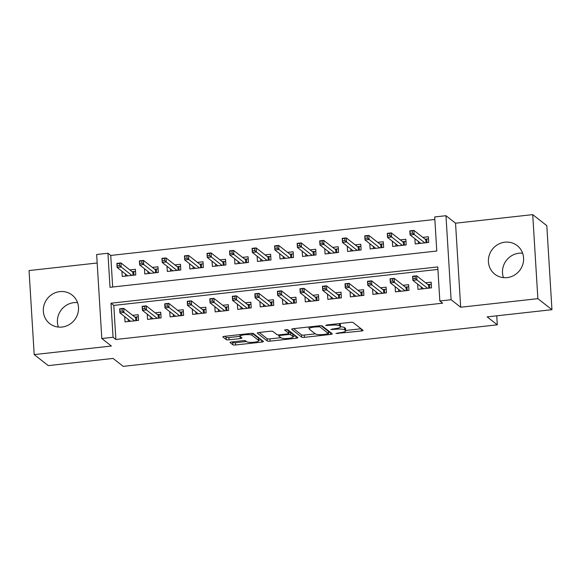 <?xml version="1.0" encoding="UTF-8"?>
<svg xmlns="http://www.w3.org/2000/svg" width="581" height="581" viewBox="0 0 581 581"><rect width="100%" height="100%" fill="white"/><g stroke="black" fill="none" stroke-linecap="round" stroke-linejoin="round"><path stroke-width="0.87" d="M335.956 333.487L361.397 331.01A2.288 0.479 176.5 0 0 363.125 330.436A2.288 0.479 176.5 0 0 363.06 330.335L353.103 322.535A2.288 0.479 176.5 0 0 350.336 322.353L326.834 324.961L325.672 325.433L330.654 325.229A7.306 1.532 176.5 0 1 339.5 325.832L340.328 326.478A7.306 1.532 176.5 0 1 340.546 326.82A7.306 1.532 176.5 0 1 335.019 328.65L330.814 329.463L335.796 329.253A7.306 1.532 176.5 0 1 344.642 329.855L345.47 330.502A7.306 1.532 176.5 0 1 345.688 330.843A7.306 1.532 176.5 0 1 340.161 332.673L335.956 333.487M58.383 327.067A18.149 17.27 128.1 0 1 73.918 302.643A18.149 17.27 128.1 0 1 77.534 302.614M62 327.038A18.149 17.27 -51.9 0 0 77.672 314.001A18.149 17.27 -51.9 0 0 72.109 295.039A18.149 17.27 -51.9 0 0 59.836 291.611A18.149 17.27 -51.9 0 0 44.163 304.655A18.149 17.27 -51.9 0 0 49.726 323.617A18.149 17.27 -51.9 0 0 62 327.038M503.466 277.638A18.149 17.27 128.1 0 1 519 253.214A18.149 17.27 128.1 0 1 522.617 253.185M507.082 277.616A18.149 17.27 -51.9 0 0 522.755 264.573A18.149 17.27 -51.9 0 0 517.192 245.61A18.149 17.27 -51.9 0 0 504.918 242.183A18.149 17.27 -51.9 0 0 489.246 255.226A18.149 17.27 -51.9 0 0 494.809 274.188A18.149 17.27 -51.9 0 0 507.082 277.616M231.746 341.926A2.288 0.479 176.5 0 0 230.018 342.492A2.288 0.479 176.5 0 0 230.083 342.601L232.879 344.787A2.288 0.479 176.5 0 0 235.639 344.976L261.748 342.078A2.288 0.479 176.5 0 0 263.469 341.505A2.288 0.479 176.5 0 0 263.404 341.396L253.454 333.603A2.288 0.479 176.5 0 0 250.687 333.414L224.586 336.319A2.288 0.479 176.5 0 0 222.857 336.886A2.288 0.479 176.5 0 0 222.922 336.995L226.299 339.638A2.288 0.479 176.5 0 0 229.059 339.82L240.236 338.585A2.288 0.479 176.5 0 0 241.957 338.011A2.288 0.479 176.5 0 0 241.892 337.902L240.222 336.595A6.108 1.278 176.5 0 1 240.04 336.312A6.108 1.278 176.5 0 1 245.349 334.707A6.108 1.278 176.5 0 1 252.052 335.281L258.603 340.408A6.108 1.278 176.5 0 1 258.785 340.698A6.108 1.278 176.5 0 1 253.476 342.296A6.108 1.278 176.5 0 1 246.772 341.722L245.683 340.873A2.288 0.479 176.5 0 0 242.916 340.684L231.746 341.926M113.07 337.27L101.798 338.527L96.657 254.493L107.928 253.243L110.012 287.312L436.781 251.021L434.697 216.953L445.968 215.704L451.103 299.731L439.839 300.987L437.754 266.919L110.986 303.209L113.07 337.27L115.88 339.478L442.657 303.188L439.839 300.987M551.95 309.688L537.868 298.663L532.726 214.629L546.808 225.66L551.95 309.688L487.161 316.885L497.3 324.83L123.201 366.371L113.063 358.426L48.274 365.623L34.192 354.599L111.378 346.022L101.798 338.527M532.726 214.629L455.54 223.198L460.682 307.233L537.868 298.663M460.682 307.233L451.103 299.731M301.67 337.147A2.288 0.479 176.5 0 0 304.437 337.336L330.538 334.438A2.288 0.479 176.5 0 0 332.267 333.864A2.288 0.479 176.5 0 0 332.201 333.755L322.244 325.963A2.288 0.479 176.5 0 0 319.477 325.774L293.376 328.679A2.288 0.479 176.5 0 0 291.647 329.245A2.288 0.479 176.5 0 0 291.72 329.354L301.67 337.147L301.532 334.881A2.288 0.479 176.5 0 0 304.299 335.063L315.265 333.85L309.303 329.18A7.306 1.532 176.5 0 1 309.085 328.839A7.306 1.532 176.5 0 1 314.611 327.009L319.753 326.783L328.49 333.625L324.125 334.46A7.306 1.532 176.5 0 1 315.28 333.857M296.143 338.258L270.042 341.156A2.288 0.479 176.5 0 1 267.275 340.967L257.325 333.174A2.288 0.479 176.5 0 1 257.252 333.066A2.288 0.479 176.5 0 1 258.981 332.499L270.15 331.257A2.288 0.479 176.5 0 1 272.917 331.446L276.955 334.605A2.288 0.479 176.5 0 0 279.715 334.794L287.13 333.966A2.288 0.479 176.5 0 0 288.859 333.392A2.288 0.479 176.5 0 0 288.786 333.291L284.537 329.921L287.682 329.652L297.799 337.576A2.288 0.479 176.5 0 1 297.871 337.684A2.288 0.479 176.5 0 1 296.143 338.258L296.012 336.181M97.18 262.997L29.05 270.564L34.192 354.599M121.916 271.225L122.242 276.462L135.758 274.966L135.417 269.286L129.832 269.904M144.451 268.72L144.778 273.963L158.293 272.46L157.952 266.781L152.367 267.405M166.994 266.221L167.313 271.458L180.829 269.954L180.488 264.282L174.903 264.9M189.529 263.716L189.849 268.959L203.372 267.456L203.023 261.777L197.446 262.394M212.065 261.218L212.385 266.454L225.907 264.951L225.559 259.271L219.981 259.896M234.601 258.712L234.92 263.948L248.443 262.452L248.094 256.773L242.517 257.39M257.136 256.206L257.456 261.45L270.978 259.947L270.63 254.267L265.052 254.892M279.672 253.708L279.991 258.944L293.514 257.441L293.165 251.769L287.588 252.386M302.207 251.203L302.527 256.446L316.049 254.943L315.701 249.264L310.123 249.881M324.743 248.704L325.062 253.941L338.585 252.437L338.236 246.758L332.659 247.383M347.278 246.199L347.598 251.435L361.121 249.939L360.772 244.26L355.194 244.877M369.814 243.693L370.133 248.937L383.656 247.433L383.307 241.754L377.73 242.379M392.349 241.195L392.669 246.431L406.192 244.928L405.843 239.256L400.265 239.873M417.666 284.116L417.986 289.353L431.509 287.849L431.16 282.177L425.582 282.794M395.131 286.615L395.45 291.858L408.966 290.355L408.625 284.675L403.04 285.293M372.588 289.12L372.915 294.356L386.43 292.86L386.089 287.181L380.504 287.798M350.052 291.618L350.379 296.862L363.895 295.359L363.553 289.679L357.969 290.304M327.517 294.124L327.844 299.36L341.359 297.864L341.018 292.185L335.433 292.802M304.981 296.63L305.301 301.866L318.824 300.362L318.475 294.683L312.898 295.308M282.446 299.128L282.765 304.371L296.288 302.868L295.94 297.189L290.362 297.806M259.91 301.633L260.23 306.87L273.753 305.366L273.404 299.694L267.826 300.312M237.375 304.132L237.694 309.375L251.217 307.872L250.869 302.193L245.291 302.817M214.839 306.637L215.159 311.874L228.682 310.377L228.333 304.698L222.755 305.315M192.304 309.143L192.623 314.379L206.146 312.876L205.797 307.196L200.22 307.821M169.768 311.641L170.088 316.885L183.611 315.381L183.262 309.702L177.684 310.319M147.233 314.147L147.552 319.383L161.075 317.88L160.726 312.208L155.149 312.825M437.907 269.417L113.796 305.41L115.88 339.478M124.697 316.645L125.017 321.889L138.539 320.385L138.191 314.706L132.613 315.33M434.849 219.458L110.746 255.444L112.678 287.014M414.885 238.689L415.204 243.933L428.727 242.43L428.379 236.75L422.801 237.368M497.3 324.83L496.748 315.824M110.746 255.444L107.928 253.243M455.54 223.198L445.968 215.704M113.796 305.41L110.986 303.209M345.688 330.843L345.55 328.577A7.306 1.532 176.5 0 0 345.332 328.236L345.47 330.502M339.5 325.832L339.362 323.566L340.19 324.205A7.306 1.532 176.5 0 1 340.408 324.547L340.546 326.82A7.306 1.532 176.5 0 1 344.504 327.582L345.332 328.236M345.666 330.473L361.055 328.766M293.587 328.65L301.532 334.881M328.461 332.383L330.197 332.187M328.367 331.511L328.49 333.625M321.17 325.73L328.352 331.359M295.794 336.007L293.122 336.305M280.863 337.67L269.904 338.883L270.042 341.156M259.184 332.47L267.137 338.694A2.288 0.479 176.5 0 0 269.904 338.883M288.859 333.392L288.713 331.126A2.288 0.479 176.5 0 0 288.648 331.017L286.68 329.478M281.139 337.881A6.108 1.278 176.5 0 0 287.842 338.454A6.108 1.278 176.5 0 0 293.158 336.857A6.108 1.278 176.5 0 0 292.977 336.566L290.667 334.765A2.288 0.479 176.5 0 0 287.9 334.576L280.492 335.397A2.288 0.479 176.5 0 0 278.764 335.971A2.288 0.479 176.5 0 0 278.836 336.079L281.139 337.881M293.158 336.857L293.02 334.583A6.108 1.278 176.5 0 0 292.839 334.3L292.977 336.566M288.786 332.238A2.288 0.479 176.5 0 1 290.529 332.492L292.839 334.3M258.785 340.698L258.647 338.425A6.108 1.278 176.5 0 0 258.465 338.142L258.603 340.408M252.372 333.371L258.465 338.142M224.789 336.29L226.162 337.365A2.288 0.479 176.5 0 0 228.921 337.554L240.04 336.319L239.931 334.612M231.95 341.897L232.741 342.514A2.288 0.479 176.5 0 0 235.501 342.703L246.467 341.49M258.756 340.125L261.399 339.827M418.516 243.562L418.385 241.435M425.11 239.176L428.502 238.806M425.989 242.735L425.808 239.728L426.744 238.994L426.97 242.626M410.201 233.351L412.452 233.104L412.314 230.831L410.063 231.078L410.084 234.935L409.837 230.846L413.897 230.396L414.144 234.484L410.084 234.935L420.782 243.308M412.452 233.104L424.842 242.858M412.314 230.831L413.897 230.396L425.808 239.728M421.167 286.854L421.298 288.982M431.284 284.225L429.526 284.421L429.744 288.045M428.771 288.154L428.589 285.148L429.526 284.421L427.892 284.603M415.233 278.524L415.095 276.251L412.844 276.505L412.982 278.771L415.233 278.524L416.926 279.904L412.866 280.354L412.619 276.265L416.671 275.815L416.926 279.904L427.616 288.285M415.095 276.251L416.671 275.815L428.589 285.148M412.982 278.771L412.866 280.354L423.564 288.735M395.981 246.068L395.85 243.933M402.575 241.681L405.966 241.304M403.454 245.233L403.272 242.226L404.209 241.5L404.434 245.124M387.665 235.857L389.916 235.603L389.778 233.33L387.527 233.584L387.549 237.433L387.302 233.351L391.362 232.901L391.609 236.983L387.549 237.433L398.246 245.814M389.916 235.603L402.306 245.364M389.778 233.33L391.362 232.901L403.272 242.226M373.445 248.566L373.314 246.438M380.039 244.187L383.431 243.809M380.918 247.738L380.737 244.732L381.673 244.005L381.899 247.629M365.129 238.355L367.381 238.108L367.243 235.835L364.991 236.089L365.013 239.938L364.766 235.85L368.819 235.399L369.073 239.488L365.013 239.938L375.711 248.319M367.381 238.108L379.771 247.869M367.243 235.835L368.819 235.399L380.737 244.732M350.909 251.072L350.779 248.944M357.504 246.685L360.895 246.308M358.383 250.244L358.201 247.23L359.138 246.504L359.363 250.135M342.594 240.861L344.845 240.607L344.707 238.341L342.456 238.588L342.478 242.444L342.231 238.355L346.283 237.905L346.537 241.994L342.478 242.444L353.175 250.818M344.845 240.607L357.235 250.367M344.707 238.341L346.283 237.905L358.201 247.23M328.374 253.57L328.243 251.442M334.968 249.191L338.36 248.813M335.847 252.742L335.665 249.736L336.602 249.009L336.827 252.633M320.058 243.359L322.31 243.112L322.172 240.839L319.92 241.093L319.942 244.942L319.695 240.854L323.748 240.403L324.002 244.492L319.942 244.942L330.64 253.323M322.31 243.112L334.7 252.873M322.172 240.839L323.748 240.403L335.665 249.736M398.631 289.36L398.762 291.488M408.748 286.731L406.99 286.92L407.208 290.551M406.235 290.66L406.054 287.653L406.99 286.92L405.356 287.101M392.698 281.03L392.56 278.757L390.301 279.003L390.447 281.277L392.698 281.03L394.383 282.41L390.33 282.86L390.083 278.771L394.136 278.321L394.383 282.41L405.08 290.783M392.56 278.757L394.136 278.321L406.054 287.653M390.447 281.277L390.33 282.86L401.028 291.234M376.096 291.858L376.227 293.993M386.212 289.229L384.455 289.425L384.673 293.049M383.7 293.158L383.518 290.151L384.455 289.425L382.814 289.607M370.162 283.528L370.024 281.255L367.766 281.509L367.911 283.782L370.162 283.528L371.847 284.908L367.795 285.365L367.541 281.277L371.6 280.826L371.847 284.908L382.545 293.289M370.024 281.255L371.6 280.826L383.518 290.151M367.911 283.782L367.795 285.365L378.492 293.739M353.56 294.364L353.684 296.492M363.677 291.735L361.919 291.931L362.137 295.555M361.164 295.664L360.975 292.657L361.919 291.931L360.278 292.112M347.627 286.034L347.489 283.76L345.23 284.015L345.368 286.28L347.627 286.034L349.312 287.413L345.259 287.864L345.005 283.775L349.065 283.325L349.312 287.413L360.009 295.794M347.489 283.76L349.065 283.325L360.975 292.657M345.368 286.28L345.259 287.864L355.957 296.245M331.017 296.869L331.148 298.997M341.141 294.233L339.384 294.429L339.602 298.06M338.629 298.169L338.44 295.155L339.384 294.429L337.743 294.611M325.091 288.532L324.953 286.266L322.695 286.513L322.833 288.786L325.091 288.532L326.776 289.919L322.724 290.369L322.47 286.28L326.529 285.83L326.776 289.919L337.474 298.293M324.953 286.266L326.529 285.83L338.44 295.155M322.833 288.786L322.724 290.369L333.421 298.743M305.838 256.076L305.708 253.948M312.433 251.689L315.824 251.319M313.312 255.248L313.13 252.241L314.067 251.508L314.285 255.139M297.523 245.865L299.774 245.618L299.636 243.345L297.385 243.592L297.407 247.448L297.16 243.359L301.212 242.909L301.466 246.998L297.407 247.448L308.104 255.822M299.774 245.618L312.164 255.371M299.636 243.345L301.212 242.909L313.13 252.241M308.482 299.368L308.613 301.495M318.606 296.738L316.841 296.935L317.066 300.559M316.093 300.667L315.904 297.661L316.841 296.935L315.207 297.116M302.556 291.037L302.418 288.764L300.159 289.018L300.297 291.284L302.556 291.037L304.241 292.417L300.188 292.868L299.934 288.779L303.994 288.329L304.241 292.417L314.938 300.798M302.418 288.764L303.994 288.329L315.904 297.661M300.297 291.284L300.188 292.868L310.886 301.248M283.303 258.581L283.172 256.446M289.897 254.195L293.289 253.817M290.776 257.746L290.594 254.739L291.531 254.013L291.749 257.637M274.987 248.37L277.239 248.116L277.101 245.843L274.849 246.097L274.871 249.946L274.624 245.865L278.677 245.414L278.931 249.496L274.871 249.946L285.569 258.327M277.239 248.116L289.628 257.877M277.101 245.843L278.677 245.414L290.594 254.739M260.767 261.08L260.637 258.952M267.362 256.7L270.753 256.323M268.24 260.252L268.059 257.245L268.996 256.519L269.214 260.143M252.452 250.869L254.703 250.622L254.565 248.348L252.314 248.603L252.336 252.452L252.089 248.363L256.141 247.913L256.395 252.001L252.336 252.452L263.033 260.833M254.703 250.622L267.093 260.375M254.565 248.348L256.141 247.913L268.059 257.245M238.232 263.585L238.101 261.457M244.826 259.199L248.218 258.821M245.705 262.75L245.523 259.743L246.46 259.017L246.678 262.648M229.916 253.374L232.168 253.12L232.03 250.854L229.778 251.101L229.8 254.957L229.553 250.869L233.606 250.418L233.86 254.507L229.8 254.957L240.498 263.331M232.168 253.12L244.557 262.881M232.03 250.854L233.606 250.418L245.523 259.743M215.696 266.083L215.566 263.956M222.291 261.704L225.682 261.327M223.169 265.256L222.988 262.249L223.925 261.523L224.143 265.147M207.381 255.872L209.632 255.625L209.494 253.352L207.243 253.606L207.264 257.456L207.018 253.367L211.07 252.917L211.324 257.005L207.264 257.456L217.962 265.837M209.632 255.625L222.015 265.386M209.494 253.352L211.07 252.917L222.988 262.249M193.161 268.589L193.03 266.461M199.755 264.202L203.147 263.832M200.634 267.761L200.452 264.754L201.389 264.021L201.607 267.652M184.845 258.378L187.097 258.131L186.959 255.858L184.7 256.105L184.729 259.961L184.482 255.872L188.535 255.422L188.789 259.511L184.729 259.961L195.427 268.335M187.097 258.131L199.479 267.885M186.959 255.858L188.535 255.422L200.452 264.754M285.946 301.873L286.077 304.001M296.07 299.244L294.306 299.433L294.531 303.064M293.558 303.173L293.369 300.166L294.306 299.433L292.671 299.614M280.02 293.543L279.882 291.27L277.624 291.517L277.762 293.79L280.02 293.543L281.705 294.923L277.653 295.373L277.398 291.284L281.458 290.834L281.705 294.923L292.403 303.297M279.882 291.27L281.458 290.834L293.369 300.166M277.762 293.79L277.653 295.373L288.35 303.747M263.411 304.371L263.542 306.507M273.535 301.742L271.77 301.938L271.995 305.562M271.022 305.671L270.833 302.665L271.77 301.938L270.136 302.12M257.485 296.041L257.339 293.768L255.088 294.022L255.226 296.295L257.485 296.041L259.17 297.421L255.117 297.871L254.863 293.79L258.923 293.34L259.17 297.421L269.867 305.802M257.339 293.768L258.923 293.34L270.833 302.665M255.226 296.295L255.117 297.871L265.815 306.252M240.875 306.877L241.006 309.005M250.999 304.248L249.234 304.444L249.46 308.068M248.486 308.177L248.298 305.17L249.234 304.444L247.6 304.626M234.949 298.547L234.804 296.274L232.553 296.528L232.69 298.794L234.949 298.547L236.634 299.927L232.582 300.377L232.327 296.288L236.387 295.838L236.634 299.927L247.332 308.308M234.804 296.274L236.387 295.838L248.298 305.17M232.69 298.794L232.582 300.377L243.272 308.758M218.34 309.382L218.471 311.51M228.464 306.746L226.699 306.942L226.924 310.574M225.951 310.675L225.762 307.669L226.699 306.942L225.065 307.124M212.406 301.045L212.268 298.779L210.017 299.026L210.155 301.299L212.406 301.045L214.099 302.432L210.046 302.883L209.792 298.794L213.852 298.344L214.099 302.432L224.796 310.806M212.268 298.779L213.852 298.344L225.762 307.669M210.155 301.299L210.046 302.883L220.736 311.256M195.804 311.881L195.935 314.009M205.928 309.252L204.163 309.448L204.389 313.072M203.408 313.181L203.227 310.174L204.163 309.448L202.529 309.629M189.871 303.551L189.733 301.278L187.481 301.532L187.619 303.798L189.871 303.551L191.563 304.931L187.51 305.381L187.256 301.292L191.316 300.842L191.563 304.931L202.261 313.312M189.733 301.278L191.316 300.842L203.227 310.174M187.619 303.798L187.51 305.381L198.201 313.762M170.625 271.095L170.494 268.959M177.212 266.708L180.611 266.33M178.098 270.259L177.917 267.253L178.854 266.526L179.071 270.15M162.31 260.884L164.561 260.629L164.423 258.356L162.164 258.61L162.193 262.459L161.939 258.378L165.999 257.928L166.246 262.009L162.193 262.459L172.891 270.84M164.561 260.629L176.944 270.39M164.423 258.356L165.999 257.928L177.917 267.253M173.269 314.386L173.399 316.514M183.385 311.757L181.628 311.946L181.853 315.577M180.873 315.686L180.691 312.68L181.628 311.946L179.994 312.128M167.335 306.056L167.197 303.783L164.946 304.03L165.084 306.303L167.335 306.056L169.027 307.436L164.968 307.886L164.721 303.798L168.78 303.347L169.027 307.436L179.725 315.81M167.197 303.783L168.78 303.347L180.691 312.68M165.084 306.303L164.968 307.886L175.665 316.26M148.082 273.593L147.959 271.465M154.677 269.214L158.076 268.836M155.563 272.765L155.381 269.758L156.318 269.032L156.536 272.656M139.774 263.382L142.025 263.135L141.887 260.862L139.629 261.109L139.658 264.965L139.404 260.876L143.463 260.426L143.71 264.515L139.658 264.965L150.356 273.346M142.025 263.135L154.408 272.888M141.887 260.862L143.463 260.426L155.381 269.758M150.733 316.885L150.864 319.02M160.85 314.256L159.092 314.452L159.317 318.076M158.337 318.185L158.155 315.178L159.092 314.452L157.458 314.633M144.8 308.555L144.662 306.281L142.41 306.536L142.548 308.809L144.8 308.555L146.492 309.934L142.432 310.385L142.185 306.303L146.245 305.853L146.492 309.934L157.19 318.315M144.662 306.281L146.245 305.853L158.155 315.178M142.548 308.809L142.432 310.385L153.13 318.766M125.547 276.098L125.416 273.963M132.141 271.712L135.54 271.334M133.027 275.263L132.838 272.257L133.783 271.53L134 275.162M117.231 265.887L119.49 265.633L119.352 263.367L117.093 263.614L117.122 267.471L116.868 263.382L120.928 262.932L121.175 267.02L117.122 267.471L127.82 275.844M119.49 265.633L131.872 275.394M119.352 263.367L120.928 262.932L132.838 272.257M128.198 319.39L128.328 321.518M138.314 316.761L136.557 316.957L136.782 320.581M135.801 320.69L135.62 317.684L136.557 316.957L134.923 317.139M122.264 311.06L122.126 308.787L119.875 309.041L120.013 311.307L122.264 311.06L123.956 312.44L119.897 312.89L119.65 308.801L123.702 308.351L123.956 312.44L134.654 320.814M122.126 308.787L123.702 308.351L135.62 317.684M120.013 311.307L119.897 312.89L130.594 321.271M337.851 332.935L337.895 333.617M327.568 324.881L327.611 325.563M332.71 328.904L332.753 329.594M344.504 327.582L344.642 329.855M335.753 328.563L335.796 329.253M340.19 324.205L340.328 326.478M330.611 324.539L330.654 325.229M361.273 328.933L361.397 331.01M330.415 332.361L330.538 334.438M304.299 335.063L304.437 337.336M319.695 325.752L319.753 326.783M317.778 325.963L317.822 326.653M314.568 326.326L314.611 327.009M267.137 338.694L267.275 340.967M288.648 331.017L288.786 333.291M290.529 332.492L290.667 334.765M287.856 333.857L287.9 334.576M280.449 334.707L280.492 335.397M251.936 333.356L252.052 335.281M240.106 336.479L240.236 338.585M228.921 337.554L229.059 339.82M226.162 337.365L226.299 339.638M261.617 340.001L261.748 342.078M235.501 342.703L235.639 344.976M232.741 342.514L232.879 344.787M328.403 331.431L328.541 333.697M308.969 326.943L309.085 328.839M278.698 334.852L278.764 335.971"/></g></svg>
